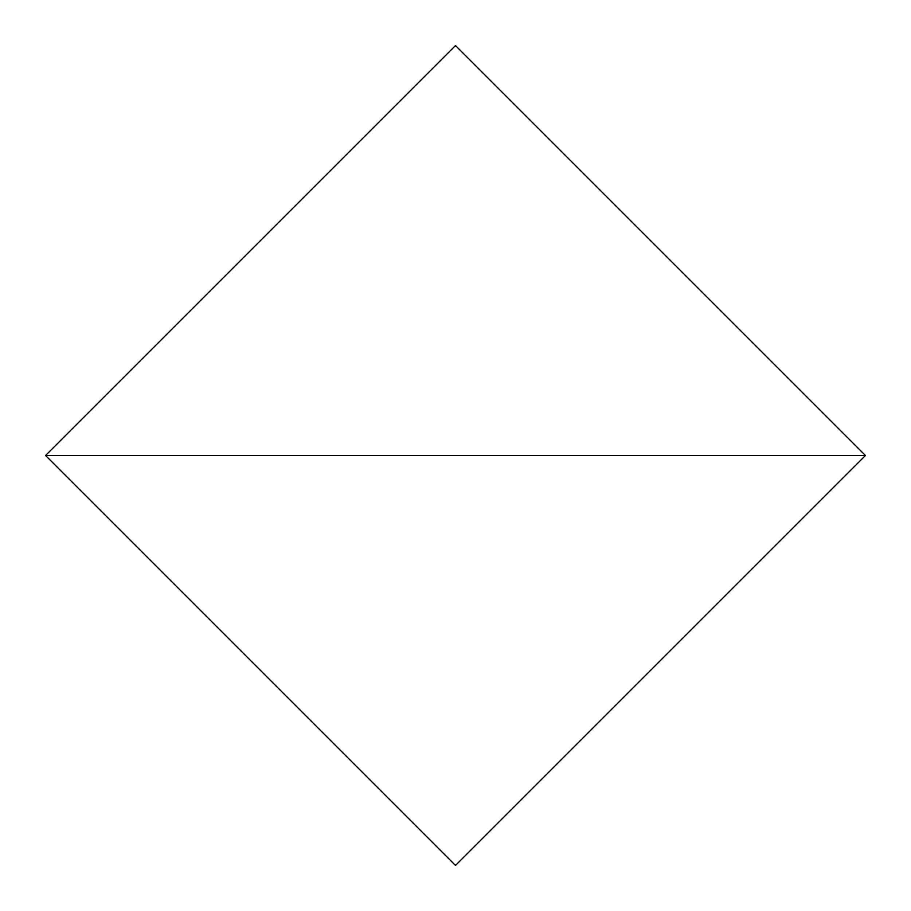 <?xml version="1.0" encoding="UTF-8"?>
<svg xmlns="http://www.w3.org/2000/svg" width="911" height="911" viewBox="0 0 911 911"><rect width="100%" height="100%" fill="white"/><g stroke="black" fill="none" stroke-linecap="round" stroke-linejoin="round"><path stroke-width="1.37" d="M865.45 455.5L455.5 45.55L45.55 455.5L865.45 455.5L45.55 455.5L455.5 865.45L865.45 455.5"/></g></svg>
